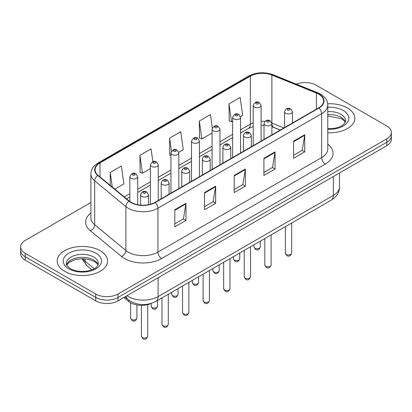 <?xml version="1.0" encoding="UTF-8"?>
<svg xmlns="http://www.w3.org/2000/svg" width="412" height="412" viewBox="0 0 412 412"><rect width="100%" height="100%" fill="white"/><g stroke="black" fill="none" stroke-linecap="round" stroke-linejoin="round"><path stroke-width="0.62" d="M280.201 130.074L272.363 126.906A21.002 12.123 0 0 0 271.894 126.721M151.503 303.325A15.749 9.095 180 0 1 128.698 301.471L123.868 297.49M347.44 107.975A25.199 14.549 0 0 0 327.7 103.757A25.199 14.549 0 0 1 347.44 107.975A25.199 14.549 0 0 1 354.82 118.259A25.199 14.549 0 0 0 347.44 107.975M100.198 250.712A25.199 14.549 0 0 0 72.739 247.56A25.199 14.549 0 0 0 57.18 261.002A25.199 14.549 0 0 0 64.56 271.292A25.199 14.549 0 0 0 92.025 274.443A25.199 14.549 0 0 0 107.584 261.002A25.199 14.549 0 0 0 100.198 250.712A25.199 14.549 0 0 0 72.739 247.56A25.199 14.549 0 0 0 57.18 261.002A25.199 14.549 0 0 0 64.56 271.292A25.199 14.549 0 0 0 92.025 274.443A25.199 14.549 0 0 0 107.584 261.002A25.199 14.549 0 0 0 100.198 250.712M318.667 94.147A16.799 9.697 180 0 1 323.59 101.007A16.799 9.697 180 0 1 318.667 107.867L154.958 202.385A16.799 9.697 180 0 1 129.316 201.087L98.128 175.373A16.799 9.697 180 0 1 95.09 169.811A16.799 9.697 180 0 1 100.008 162.951L250.367 76.143A16.799 9.697 180 0 1 271.884 75.056L316.426 93.06A16.799 9.697 180 0 1 318.667 94.147M318.965 93.977A17.222 9.94 0 0 0 316.663 92.865L272.121 74.855A17.222 9.94 0 0 0 250.069 75.973L99.714 162.781A17.222 9.94 0 0 0 97.783 175.512L128.971 201.226A17.222 9.94 0 0 0 155.252 202.555L318.965 108.037A17.222 9.94 0 0 0 318.965 93.977M90.887 202.508L25.214 240.428A15.749 9.095 0 0 0 20.6 246.855L20.6 253.715A15.749 9.095 0 0 0 25.214 260.147L95.744 300.868L95.744 297.438A15.749 9.095 0 0 0 118.017 297.438L386.786 142.264A15.749 9.095 0 0 0 391.4 135.836A15.749 9.095 0 0 1 386.786 142.264L118.017 297.438A15.749 9.095 0 0 1 95.744 297.438L25.214 256.717L95.744 297.438L95.744 294.008A15.749 9.095 0 0 0 118.017 294.008L386.786 138.839A15.749 9.095 0 0 0 391.4 132.407A15.749 9.095 0 0 0 386.786 125.979L316.256 85.253A15.749 9.095 0 0 0 296.341 84.136M20.6 250.285A15.749 9.095 0 0 0 25.214 256.717A15.749 9.095 0 0 1 20.6 250.285M174.817 209.734L174.817 226.883L185.956 220.451L185.956 203.307L174.817 209.734M174.817 223.84L183.397 218.885L185.91 203.873A4.202 2.426 -120 0 0 185.956 203.307M183.319 218.932L185.956 220.451M204.517 192.589L204.517 209.734L215.651 203.307L215.651 186.162L204.517 192.589M204.517 206.695L213.092 201.741L215.605 186.729A4.202 2.426 -120 0 0 215.651 186.162M213.019 201.787L215.651 203.307M293.612 141.151L293.612 158.296L304.746 151.868L304.746 134.724L293.612 141.151M293.612 155.257L302.187 150.303L304.7 135.291A4.202 2.426 -120 0 0 304.746 134.724M302.109 150.349L304.746 151.868M263.912 158.296L263.912 175.445L275.046 169.013L275.046 151.868L263.912 158.296M263.912 172.401L272.487 167.447L275.005 152.435A4.202 2.426 -120 0 0 275.046 151.868M272.414 167.493L275.046 169.013M234.212 175.445L234.212 192.589L245.351 186.162L245.351 169.013L234.212 175.445M234.212 189.546L242.792 184.597L245.305 169.584A4.202 2.426 -120 0 0 245.351 169.013M242.714 184.638L245.351 186.162M327.787 132.772A25.199 14.549 0 0 0 354.82 118.259A25.199 14.549 0 0 1 327.787 132.772M20.6 246.855A15.749 9.095 0 0 0 25.214 253.287L95.744 294.008M114.835 189.149L123.873 183.927L121.36 166.015L110.225 172.443L110.225 185.349M212.335 127.978L210.455 114.577L199.32 121.004L199.496 138.046M240.448 116.627L242.668 115.345L240.155 97.428L229.015 103.86L229.196 120.901M152.852 161.659L151.06 148.866L139.92 155.298L140.101 172.34M178.751 152.244L183.273 149.638L180.755 131.722L169.62 138.149L169.801 155.195M170.954 155.623L169.62 155.128M169.62 138.149L171.459 151.25M199.32 121.004L201.834 138.921L212.087 132.999M201.834 138.921L199.32 137.979M229.015 103.86L231.529 121.772L232.651 121.128M231.529 121.772L229.015 120.834M139.92 155.298L142.434 173.21L150.39 168.621M142.434 173.21L139.92 172.273M110.225 172.443L112.27 187.033M95.744 300.868A15.749 9.095 0 0 0 118.017 300.868L386.786 145.694A15.749 9.095 0 0 0 391.4 139.266L391.4 132.407M128.698 300.147L128.698 301.471M327.787 144.21A26.25 15.156 180 0 1 325.351 164.022L161.638 258.535A5.248 3.033 60 0 1 157.925 252.108L321.638 157.59A21.002 12.123 0 0 0 327.787 149.015L327.787 105.122A21.002 12.123 180 0 1 321.638 113.697A5.248 3.033 -120 0 0 318.965 108.037M161.638 258.535A26.25 15.156 180 0 1 124.517 258.535A26.25 15.156 180 0 1 121.576 256.516L90.388 230.797A26.25 15.156 180 0 1 90.887 213.014M128.23 252.108A21.002 12.123 0 0 0 157.925 252.108L157.925 208.215A21.002 12.123 180 0 1 125.876 206.592L94.688 180.878A21.002 12.123 180 0 1 90.887 173.926L90.887 217.819A21.002 12.123 0 0 0 94.688 224.772L125.876 250.491A21.002 12.123 0 0 0 128.23 252.108M327.787 105.122C327.447 101.517 327.113 98.514 320.551 94.147L317.791 92.808A5.248 2.457 112 0 0 316.663 92.865M317.791 92.808L273.249 74.799C264.55 71.724 256.295 72.172 248.482 76.138A5.248 3.033 60 0 1 250.069 75.973M99.714 162.781A5.248 3.033 -120 0 0 98.128 162.946C91.763 167.123 91.181 170.264 90.887 173.926M97.783 175.512A5.248 3.512 129.5 0 0 94.688 180.878L94.688 224.772A5.248 3.512 -50.5 0 1 90.388 230.797M273.249 74.799A5.248 2.457 112 0 0 272.121 74.855M128.971 201.226A5.248 3.512 129.5 0 0 125.876 206.592L125.876 250.491A5.248 3.512 -50.5 0 1 121.576 256.516M155.252 202.555A5.248 3.033 60 0 1 157.925 208.215L321.638 113.697L321.638 157.59A5.248 3.033 60 0 0 325.351 164.022M118.017 294.008L118.017 300.868M386.786 138.839L386.786 145.694M25.214 253.287L25.214 260.147M100.008 162.951L100.008 176.923M316.426 93.06L316.426 109.159M271.884 75.056L271.884 123.064A16.799 9.697 0 0 0 271.853 123.054M283.914 127.931L271.884 123.064A9.45 4.424 -68 0 0 271.884 123.301M264.859 121.432A16.799 9.697 0 0 0 261.095 121.334M253.215 122.833A16.799 9.697 0 0 0 250.367 124.151L240.526 129.832M250.367 76.143L250.367 124.151A9.45 5.454 60 0 1 248.41 128.477L240.526 133.03M232.651 134.379L219.962 141.707M212.087 146.255L199.393 153.583M191.518 158.126L178.829 165.454M170.954 170.002L158.265 177.33M150.39 181.872L137.696 189.201M129.821 193.748L124.29 196.941M280.315 130.007L273.759 127.36A9.45 4.424 -68 0 1 271.894 123.59M234.212 175.986L245.305 169.584M263.912 158.841L275.005 152.435M293.612 141.697L304.7 135.291M204.517 193.135L215.605 186.729M174.817 210.28L185.91 203.873M127.004 295.682A21.002 12.123 0 0 0 128.415 296.578A21.002 12.123 0 0 0 158.11 296.578L333.329 195.417A21.002 12.123 0 0 0 339.483 186.847C339.632 192.059 336.862 196.519 331.155 200.227L155.937 301.388A10.501 6.062 60 0 0 158.11 296.578L158.11 277.719M333.329 176.557L333.329 195.417A10.501 6.062 60 0 1 331.155 200.227M126.154 296.171A10.501 7.025 129.5 0 0 127.983 299.586L124.795 296.954M82.755 258.669A21.002 12.123 0 0 0 85.088 261.177L85.088 258.793M91.891 269.829L87.009 265.802A10.501 7.025 129.5 0 1 85.088 261.177L94.24 268.727M291.675 253.138C290.635 255.97 289.023 256.8 286.84 255.625L285.372 253.138A3.152 1.818 0 0 0 286.294 254.425A3.152 1.818 0 0 0 289.729 254.817A3.152 1.818 0 0 0 291.675 253.138L291.675 223.021M285.737 113.29A3.94 2.271 180 0 1 284.584 111.683C285.593 108.449 287.653 107.517 290.764 108.871L292.463 111.683A3.94 2.271 180 0 1 290.033 113.779A3.94 2.271 180 0 1 285.737 113.29M289.451 109A1.313 0.757 0 0 0 287.597 109A1.313 0.757 0 0 0 287.597 110.076A1.313 0.757 0 0 0 289.451 110.076A1.313 0.757 0 0 0 289.451 109M254.925 248.189A3.152 1.818 0 0 0 258.36 248.58A3.152 1.818 0 0 0 260.307 246.901C259.266 249.734 257.654 250.563 255.471 249.389L254.003 246.901A3.152 1.818 0 0 0 254.925 248.189M261.095 141.105L261.095 105.446A3.94 2.271 180 0 1 258.664 107.542A3.94 2.271 180 0 1 254.369 107.053A3.94 2.271 180 0 1 253.215 105.446L253.215 145.652M256.228 103.839A1.313 0.757 0 0 0 258.082 103.839A1.313 0.757 0 0 0 258.082 102.763A1.313 0.757 0 0 0 256.228 102.763A1.313 0.757 0 0 0 256.228 103.839M345.354 122.153A16.001 9.239 0 0 0 340.935 117.302A16.001 9.239 0 0 0 327.787 114.654M327.787 128.683L334.508 128.333L338.855 127.19L342.65 125.243L344.308 123.785L345.622 120.834A16.001 9.239 0 0 0 340.935 114.299A16.001 9.239 0 0 0 327.787 111.657M327.787 129.27A19.153 11.057 0 0 0 346.94 122.977A19.153 11.057 0 0 0 343.16 110.442A19.153 11.057 0 0 0 327.787 107.254M271.106 265.014C270.071 267.846 268.459 268.676 266.276 267.501L264.808 265.014A3.152 1.818 0 0 0 265.73 266.296A3.152 1.818 0 0 0 269.165 266.693A3.152 1.818 0 0 0 271.106 265.014L271.106 234.897M265.173 125.16A3.94 2.271 180 0 1 264.02 123.554C265.024 120.325 267.084 119.387 270.2 120.747L271.894 123.554A3.94 2.271 180 0 1 269.463 125.655A3.94 2.271 180 0 1 265.173 125.16M268.887 120.876A1.313 0.757 0 0 0 267.028 120.876A1.313 0.757 0 0 0 267.028 121.947A1.313 0.757 0 0 0 268.887 121.947A1.313 0.757 0 0 0 268.887 120.876M250.542 276.885C249.502 279.717 247.895 280.546 245.707 279.372L244.244 276.885A3.152 1.818 0 0 0 245.166 278.172A3.152 1.818 0 0 0 248.596 278.563A3.152 1.818 0 0 0 250.542 276.885L250.542 246.767M244.61 137.036A3.94 2.271 180 0 1 243.456 135.43C244.46 132.201 246.52 131.263 249.631 132.618L251.33 135.43A3.94 2.271 180 0 1 248.9 137.531A3.94 2.271 180 0 1 244.61 137.036M248.318 132.752A1.313 0.757 0 0 0 246.464 132.752A1.313 0.757 0 0 0 246.464 133.823A1.313 0.757 0 0 0 248.318 133.823A1.313 0.757 0 0 0 248.318 132.752M229.973 288.761C228.938 291.593 227.326 292.422 225.143 291.248L223.675 288.761A3.152 1.818 0 0 0 224.597 290.043A3.152 1.818 0 0 0 228.032 290.439A3.152 1.818 0 0 0 229.973 288.761L229.973 258.643M224.04 148.907A3.94 2.271 180 0 1 222.887 147.3C223.896 144.071 225.956 143.134 229.067 144.494L230.761 147.3A3.94 2.271 180 0 1 228.33 149.402A3.94 2.271 180 0 1 224.04 148.907M227.754 144.622A1.313 0.757 0 0 0 225.9 144.622A1.313 0.757 0 0 0 225.9 145.694A1.313 0.757 0 0 0 227.754 145.694A1.313 0.757 0 0 0 227.754 144.622M209.409 300.631C208.374 303.464 206.762 304.293 204.579 303.119L203.111 300.631A3.152 1.818 0 0 0 204.033 301.919A3.152 1.818 0 0 0 207.468 302.31A3.152 1.818 0 0 0 209.409 300.631L209.409 270.514M203.477 160.783A3.94 2.271 180 0 1 202.323 159.176C203.327 155.947 205.387 155.01 208.503 156.364L210.197 159.176A3.94 2.271 180 0 1 207.766 161.277A3.94 2.271 180 0 1 203.477 160.783M207.19 156.498A1.313 0.757 0 0 0 205.331 156.498A1.313 0.757 0 0 0 205.331 157.569A1.313 0.757 0 0 0 207.19 157.569A1.313 0.757 0 0 0 207.19 156.498M234.361 260.06A3.152 1.818 0 0 0 237.796 260.456A3.152 1.818 0 0 0 239.738 258.777C238.703 261.61 237.091 262.439 234.907 261.265L233.439 258.777A3.152 1.818 0 0 0 234.361 260.06M240.526 152.981L240.526 117.317A3.94 2.271 180 0 1 238.095 119.418A3.94 2.271 180 0 1 233.805 118.924A3.94 2.271 180 0 1 232.651 117.317L232.651 157.528M235.659 115.71A1.313 0.757 0 0 0 237.518 115.71A1.313 0.757 0 0 0 237.518 114.639A1.313 0.757 0 0 0 235.659 114.639A1.313 0.757 0 0 0 235.659 115.71M213.797 271.935A3.152 1.818 0 0 0 217.227 272.327A3.152 1.818 0 0 0 219.174 270.648C218.133 273.48 216.527 274.31 214.338 273.135L212.875 270.648A3.152 1.818 0 0 0 213.797 271.935M219.962 164.852L219.962 129.193A3.94 2.271 180 0 1 217.531 131.294A3.94 2.271 180 0 1 213.241 130.8A3.94 2.271 180 0 1 212.087 129.193L212.087 169.399M215.095 127.586A1.313 0.757 0 0 0 216.949 127.586A1.313 0.757 0 0 0 216.949 126.515A1.313 0.757 0 0 0 215.095 126.515A1.313 0.757 0 0 0 215.095 127.586M193.228 283.806A3.152 1.818 0 0 0 196.663 284.203A3.152 1.818 0 0 0 198.605 282.524C197.569 285.356 195.958 286.186 193.774 285.011L192.306 282.524A3.152 1.818 0 0 0 193.228 283.806M199.393 176.727L199.393 141.064A3.94 2.271 180 0 1 196.962 143.165A3.94 2.271 180 0 1 192.672 142.67A3.94 2.271 180 0 1 191.518 141.064L191.518 181.275M194.531 139.457A1.313 0.757 0 0 0 196.385 139.457A1.313 0.757 0 0 0 196.385 138.386A1.313 0.757 0 0 0 194.531 138.386A1.313 0.757 0 0 0 194.531 139.457M98.118 264.895A16.001 9.239 0 0 0 93.699 260.044A16.001 9.239 0 0 0 77.631 257.752A16.001 9.239 0 0 0 66.646 264.895M93.699 257.042A16.001 9.239 0 0 0 76.256 255.038A16.001 9.239 0 0 0 66.378 263.572C65.544 264.066 66.888 265.766 70.416 268.665C75.03 271.189 80.649 271.992 87.272 271.075C93.138 269.644 97.16 268.475 98.386 263.572A16.001 9.239 0 0 0 93.699 257.042M68.84 268.82A19.153 11.057 0 0 0 95.924 268.82A19.153 11.057 0 0 0 95.924 253.184A19.153 11.057 0 0 0 68.84 253.184A19.153 11.057 0 0 0 68.84 268.82M188.845 312.507C187.805 315.34 186.193 316.169 184.01 314.995L182.542 312.507A3.152 1.818 0 0 0 183.469 313.789A3.152 1.818 0 0 0 186.899 314.186A3.152 1.818 0 0 0 188.845 312.507L188.845 282.39M182.907 172.659A3.94 2.271 180 0 1 181.759 171.047C182.763 167.818 184.823 166.881 187.934 168.24L189.633 171.047A3.94 2.271 180 0 1 187.203 173.148A3.94 2.271 180 0 1 182.907 172.659M186.621 168.369A1.313 0.757 0 0 0 184.767 168.369A1.313 0.757 0 0 0 184.767 169.44A1.313 0.757 0 0 0 186.621 169.44A1.313 0.757 0 0 0 186.621 168.369M168.276 324.378C167.241 327.21 165.629 328.04 163.446 326.865L161.978 324.378A3.152 1.818 0 0 0 162.9 325.665A3.152 1.818 0 0 0 166.335 326.062A3.152 1.818 0 0 0 168.276 324.378L168.276 294.261M162.343 184.53A3.94 2.271 180 0 1 161.19 182.923C162.199 179.694 164.254 178.757 167.37 180.116L169.064 182.923A3.94 2.271 180 0 1 166.633 185.024A3.94 2.271 180 0 1 162.343 184.53M166.057 180.245A1.313 0.757 0 0 0 164.197 180.245A1.313 0.757 0 0 0 164.197 181.316A1.313 0.757 0 0 0 166.057 181.316A1.313 0.757 0 0 0 166.057 180.245M147.712 336.254C146.677 339.086 145.065 339.915 142.876 338.741L141.414 336.254A3.152 1.818 0 0 0 142.336 337.541A3.152 1.818 0 0 0 145.766 337.933A3.152 1.818 0 0 0 147.712 336.254L147.712 304.638M141.78 196.406A3.94 2.271 180 0 1 140.626 194.799C141.63 191.565 143.69 190.627 146.801 191.987L148.5 194.799A3.94 2.271 180 0 1 146.069 196.895A3.94 2.271 180 0 1 141.78 196.406M145.493 192.116A1.313 0.757 0 0 0 143.633 192.116A1.313 0.757 0 0 0 143.633 193.187A1.313 0.757 0 0 0 145.493 193.187A1.313 0.757 0 0 0 145.493 192.116M172.664 295.682A3.152 1.818 0 0 0 176.099 296.074A3.152 1.818 0 0 0 178.041 294.395C177.006 297.227 175.394 298.056 173.21 296.882L171.742 294.395A3.152 1.818 0 0 0 172.664 295.682M178.829 188.603L178.829 152.94A3.94 2.271 180 0 1 176.398 155.041A3.94 2.271 180 0 1 172.108 154.546A3.94 2.271 180 0 1 170.954 152.94L170.954 193.146M173.962 151.333A1.313 0.757 0 0 0 175.821 151.333A1.313 0.757 0 0 0 175.821 150.262A1.313 0.757 0 0 0 173.962 150.262A1.313 0.757 0 0 0 173.962 151.333M152.1 307.553A3.152 1.818 0 0 0 155.53 307.949A3.152 1.818 0 0 0 157.477 306.271C156.436 309.103 154.824 309.932 152.641 308.758L151.173 306.271A3.152 1.818 0 0 0 152.1 307.553M158.265 200.474L158.265 164.81A3.94 2.271 180 0 1 155.834 166.912A3.94 2.271 180 0 1 151.539 166.422A3.94 2.271 180 0 1 150.39 164.81L150.39 204.259M153.398 163.203A1.313 0.757 0 0 0 155.252 163.203A1.313 0.757 0 0 0 155.252 162.132A1.313 0.757 0 0 0 153.398 162.132A1.313 0.757 0 0 0 153.398 163.203M131.531 319.429A3.152 1.818 0 0 0 134.966 319.825A3.152 1.818 0 0 0 136.908 318.141C135.872 320.974 134.261 321.803 132.077 320.629L130.609 318.141A3.152 1.818 0 0 0 131.531 319.429M137.696 204.713L137.696 176.686A3.94 2.271 180 0 1 135.265 178.787A3.94 2.271 180 0 1 130.975 178.293A3.94 2.271 180 0 1 129.821 176.686L129.821 201.483M132.834 175.079A1.313 0.757 0 0 0 134.688 175.079A1.313 0.757 0 0 0 134.688 174.008A1.313 0.757 0 0 0 132.834 174.008A1.313 0.757 0 0 0 132.834 175.079M248.482 76.138L98.128 162.946M273.759 127.36L271.894 126.695M264.02 125.351L261.095 125.325M253.215 126.51L248.41 128.477M232.651 137.577L219.962 144.906M212.087 149.448L199.393 156.776M191.518 161.324L178.829 168.652M170.954 173.2L158.265 180.523M150.39 185.07L137.696 192.399M129.821 196.946L126.566 198.821M155.937 301.388C147.486 305.632 139.04 305.632 130.589 301.388L127.983 299.586M339.483 186.847L339.483 173.009M87.009 265.802L82.014 258.669M285.372 253.138L285.372 226.657M284.584 127.545L284.584 111.683M292.463 122.997L292.463 111.683M260.307 246.901L260.307 241.133M261.095 105.446L259.395 102.634C257.114 100.986 255.054 101.924 253.215 105.446M254.003 246.901L254.003 244.769M345.277 122.333L344.308 120.886L341.584 118.744L327.787 115.983M264.808 265.014L264.808 238.533M264.02 139.416L264.02 123.554M271.894 134.868L271.894 123.554M244.244 276.885L244.244 250.403M243.456 151.292L243.456 135.43M251.33 146.744L251.33 135.43M223.675 288.761L223.675 262.279M222.887 163.162L222.887 147.3M230.761 158.615L230.761 147.3M203.111 300.631L203.111 274.15M202.323 175.038L202.323 159.176M210.197 170.491L210.197 159.176M239.738 258.777L239.738 253.004M240.526 117.317L238.831 114.51C236.545 112.862 234.485 113.794 232.651 117.317M233.439 258.777L233.439 256.64M219.174 270.648L219.174 264.88M219.962 129.193L218.262 126.381C215.981 124.733 213.921 125.67 212.087 129.193M212.875 270.648L212.875 268.516M198.605 282.524L198.605 276.751M199.393 141.064L197.698 138.257C195.412 136.609 193.357 137.541 191.518 141.064M192.306 282.524L192.306 280.392M98.041 265.076L97.072 263.623L94.348 261.486L88.719 259.364L82.369 258.669L75.597 259.467L69.278 262.217L66.723 265.076M182.542 312.507L182.542 286.026M181.759 186.909L181.759 171.047M189.633 182.367L189.633 171.047M161.978 324.378L161.978 297.902M161.19 198.785L161.19 182.923M169.064 194.237L169.064 182.923M141.414 336.254L141.414 305.349M140.626 205.119L140.626 194.799M148.5 204.707L148.5 194.799M178.041 294.395L178.041 288.627M178.829 152.94L177.134 150.128C174.848 148.48 172.788 149.417 170.954 152.94M171.742 294.395L171.742 292.262M157.477 306.271L157.477 300.497M158.265 164.81L156.565 162.004C154.284 160.356 152.224 161.293 150.39 164.81M151.173 306.271L151.173 303.474M136.908 318.141L136.908 304.937M137.696 176.686L136.001 173.879C133.715 172.226 131.655 173.164 129.821 176.686M130.609 318.141L130.609 302.769"/></g></svg>
